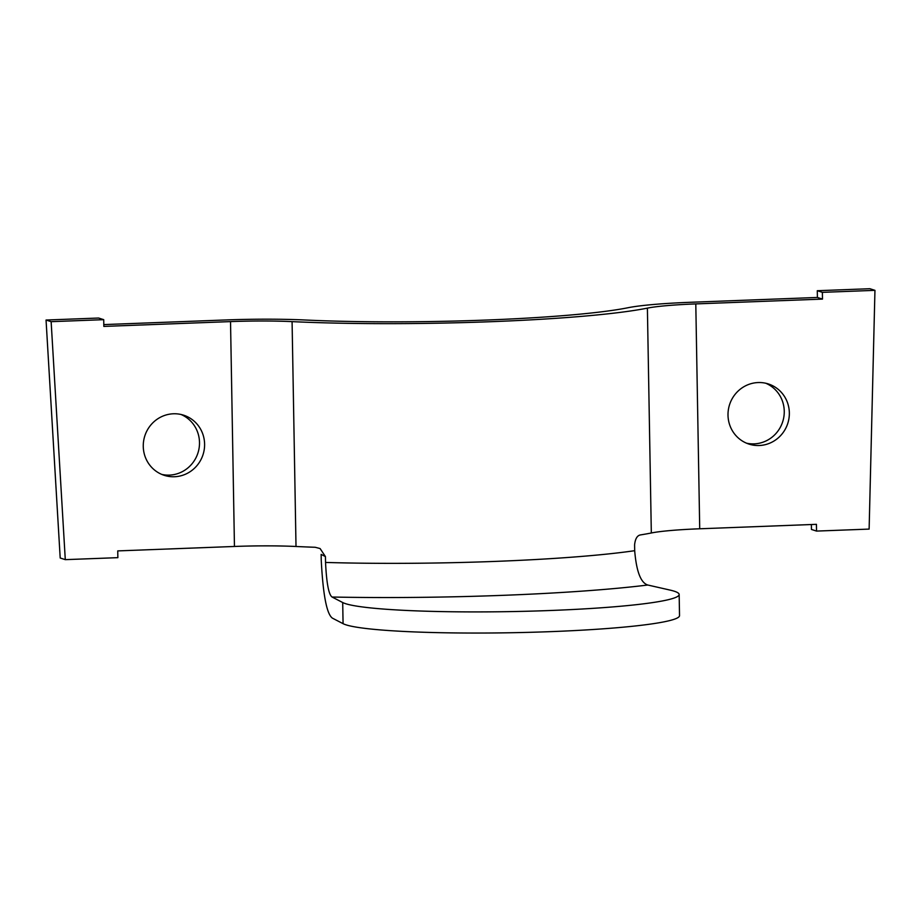 <?xml version="1.0" encoding="UTF-8"?>
<svg xmlns="http://www.w3.org/2000/svg" width="921" height="921" viewBox="0 0 921 921"><rect width="100%" height="100%" fill="white"/><g stroke="black" fill="none" stroke-linecap="round" stroke-linejoin="round"><path stroke-width="1.38" d="M674.218 591.201A169.268 14.16 -1 0 0 670.051 590.085L647.774 585.019A264.96 22.173 179 0 1 332.078 597.027L342.704 602.53A169.268 14.16 -1 0 0 345.617 603.692A169.268 14.16 -1 0 0 530.496 611.153A169.268 14.16 -1 0 0 679.157 594.494A169.268 14.16 -1 0 0 674.218 591.201M332.078 597.027C328.728 594.724 326.552 583.2 325.539 562.443L325.435 556.595L321.141 554.373L321.245 560.221C323.041 594.954 326.771 614.261 332.446 618.164L343.073 623.667A169.268 14.16 -1 0 0 345.985 624.829A169.268 14.16 -1 0 0 530.864 632.29A169.268 14.16 -1 0 0 679.525 615.631L679.157 594.494M765.754 383.24A31.602 30.577 -72.2 0 1 783.679 417.904A31.602 30.577 -72.2 0 1 754.126 443.876A31.602 30.577 -72.2 0 1 746.494 443.174M758.121 382.549A31.602 30.577 -72.2 0 1 768.333 383.942A31.602 30.577 -72.2 0 1 788.998 418.18A31.602 30.577 -72.2 0 1 759.226 445.511A31.602 30.577 -72.2 0 1 749.003 444.106A31.602 30.577 -72.2 0 1 728.35 409.88A31.602 30.577 -72.2 0 1 758.121 382.549M181.011 414.473A31.602 30.577 -72.2 0 1 198.924 449.137A31.602 30.577 -72.2 0 1 169.383 475.109A31.602 30.577 -72.2 0 1 161.751 474.407M173.378 413.782A31.602 30.577 -72.2 0 1 183.59 415.175A31.602 30.577 -72.2 0 1 204.255 449.413A31.602 30.577 -72.2 0 1 174.472 476.744A31.602 30.577 -72.2 0 1 164.26 475.34A31.602 30.577 -72.2 0 1 143.607 441.113A31.602 30.577 -72.2 0 1 173.378 413.782M325.435 556.595L320.094 548.548L315.212 547.281A233.37 19.525 179 0 1 296.009 546.487A72.218 6.044 -1 0 0 234.452 546.464L117.738 550.908L117.865 557.654L65.287 559.646L60.199 558.011L46.05 320.036L98.628 318.033L103.716 319.668L51.139 321.671L65.287 559.646M699.718 528.781L695.792 303.907L822.488 299.095L822.372 292.348L874.95 290.345L869.125 529.091L816.547 531.083L816.432 524.337L699.718 528.781A72.218 6.044 -1 0 0 651.32 532.983A233.37 19.525 179 0 1 640.567 534.905C637.251 535.423 635.248 538.739 634.592 544.841L634.684 550.689C636.399 571.388 640.763 582.832 647.774 585.019M695.792 303.907A72.218 6.044 -1 0 0 647.394 308.121A233.37 19.525 179 0 1 292.084 321.625A72.218 6.044 -1 0 0 230.526 321.602L103.831 326.414L103.716 319.668M103.797 324.595L225.438 319.967A93.435 7.817 179 0 1 305.081 320.001A212.152 17.752 -1 0 0 628.087 307.718A93.435 7.817 179 0 1 690.704 302.272L817.399 297.46L817.284 290.714L869.861 288.71L874.95 290.345M816.547 531.083L811.459 529.448L811.378 524.533M822.488 299.095L817.399 297.46M51.139 321.671L46.05 320.036M822.372 292.348L817.284 290.714M651.32 532.983L647.394 308.121M325.539 562.443A233.37 19.525 -1 0 0 634.684 550.689M296.009 546.487L292.084 321.625M234.452 546.464L230.526 321.602M342.704 602.53L343.073 623.667"/></g></svg>
